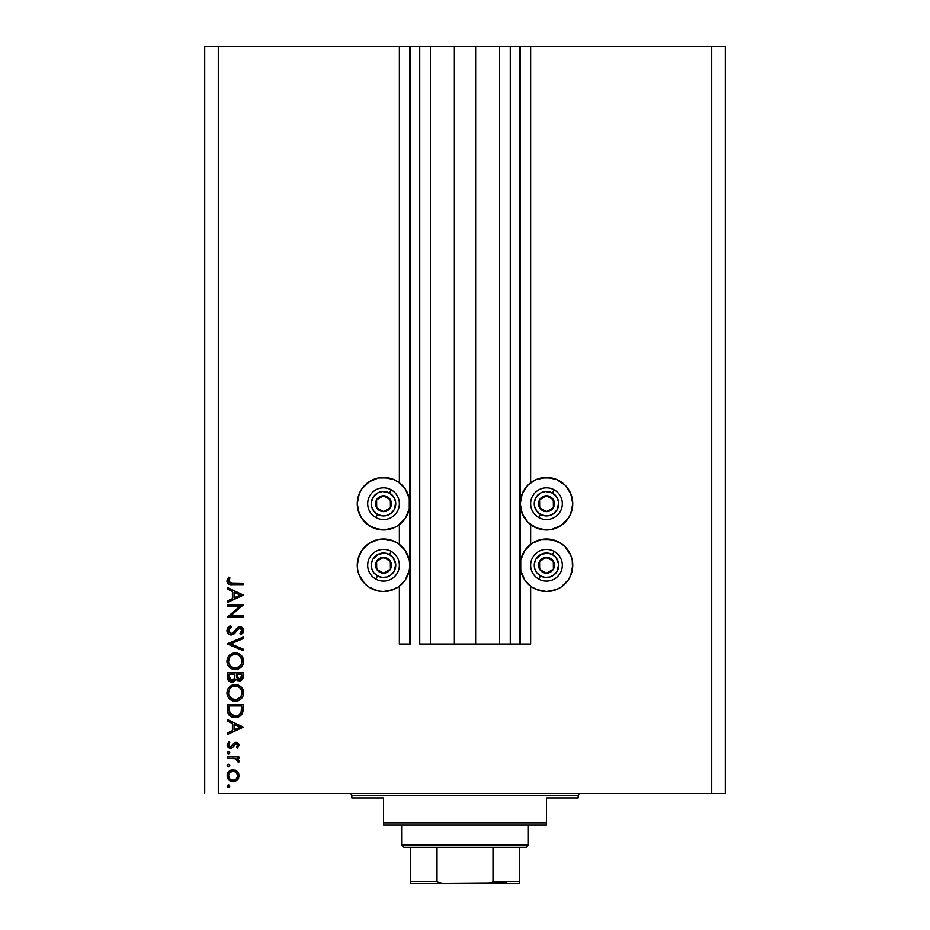 <?xml version="1.0" encoding="UTF-8"?>
<svg xmlns="http://www.w3.org/2000/svg" width="930" height="930" viewBox="0 0 930 930"><rect width="100%" height="100%" fill="white"/><g stroke="black" fill="none" stroke-linecap="round" stroke-linejoin="round"><path stroke-width="1.4" d="M519.324 644.037L510.268 644.037L519.324 644.037L519.324 46.5L510.268 46.5L510.268 644.037L499.631 644.037L510.268 644.037L510.268 46.5L499.631 46.5L499.631 644.037L475.637 644.037L499.631 644.037L499.631 46.5L454.363 46.5L475.637 46.5L475.637 644.037L430.369 644.037L454.363 644.037L454.363 46.5L430.369 46.5L430.369 644.037L419.732 644.037L430.369 644.037L430.369 46.5L419.732 46.5L419.732 644.037L419.732 46.5L410.676 46.5L410.676 644.037L399.365 644.037L399.365 586.202L399.365 644.037L409.77 644.037L409.77 46.5L399.365 46.5L399.365 482.763L399.365 46.5L218.294 46.5L218.294 793.418L711.706 793.418L711.706 46.5L520.23 46.5L520.23 644.037L519.324 644.037L519.324 46.5L475.637 46.5L475.637 644.037L454.363 644.037L454.363 46.5L410.676 46.5L410.676 644.037L409.77 644.037L409.77 46.5L410.676 46.5L204.716 46.5L204.716 793.418L204.716 46.5L218.294 46.5L218.294 793.418L725.284 793.418L711.706 793.418L711.706 46.5L530.635 46.5L530.635 482.763L530.635 46.5L520.23 46.5L520.23 644.037L530.635 644.037L530.635 586.202L530.635 644.037L519.393 644.037M399.365 544.329L399.365 524.636L399.365 544.329M530.635 544.329L530.635 524.636L530.635 544.329M530.635 482.763L536.436 479.45L546.48 477.45A26.261 26.261 0 0 1 572.74 503.7A26.261 26.261 0 0 1 546.48 529.961A26.261 26.261 0 0 1 520.23 503.7A26.261 26.261 0 0 1 546.48 477.45L556.524 479.45L565.045 485.135L570.741 493.656L572.74 503.7L570.741 513.755L568.311 518.289L561.069 525.531L551.606 529.449L546.48 529.961L536.436 527.961L527.915 522.265L522.23 513.755L520.23 503.7L522.23 493.656L527.915 485.135L534.866 480.159M538.865 590.387L531.89 587.097L524.648 579.855L520.73 570.392L520.73 560.151L524.648 550.676L531.89 543.434L541.365 539.516L546.48 539.016A26.261 26.261 0 0 1 572.74 565.266A26.261 26.261 0 0 1 546.48 591.527L543.062 591.294M393.564 479.45L398.11 481.868L405.352 489.122L409.27 498.585L409.27 508.826L405.352 518.289L398.11 525.531L393.564 527.961L383.52 529.961A26.261 26.261 0 0 1 357.26 503.7A26.261 26.261 0 0 1 383.52 477.45L393.564 479.45L399.365 482.763M358.038 558.953L361.689 550.676L368.931 543.434L378.394 539.516L383.52 539.016A26.261 26.261 0 0 1 409.77 565.266A26.261 26.261 0 0 1 383.52 591.527L380.091 591.294M227.35 606.395L239.789 606.395L227.35 606.395L227.35 604.977L243.183 604.977L230.721 615.741L243.183 615.741L243.183 617.16L227.35 617.16L239.789 606.395L227.35 617.16L243.183 617.16L243.183 615.741L230.721 615.741L243.183 604.977L227.35 604.977L227.35 606.395L227.35 604.977L243.183 605.279M227.013 631.377L226.943 630.517C227.141 633.202 228.571 634.713 231.221 635.039L228.699 634.167L227.013 631.377L227.187 628.971L229.722 626.088L230.396 625.692L231.21 627.029L229.408 628.436L228.606 631.086L230.907 633.597L233.221 632.702L238.022 627.227L240.277 626.727L242.567 627.866L243.393 631.9L240.917 634.83L239.94 633.551L241.94 630.029L239.963 628.134L237.917 629.18L234.197 633.795L231.221 635.039L239.963 628.134L241.974 630.459L239.94 633.551L240.917 634.83L243.59 630.61L239.894 626.715L237.487 627.599L232.802 633.051L231.245 633.621L228.559 630.517L231.21 627.029L230.396 625.692L226.943 630.505M243.183 649.152L243.183 650.675L227.35 643.979L243.183 637.073L243.183 638.596L230.698 643.874L243.183 649.152L243.183 650.675L227.35 643.979L243.183 650.675L243.183 649.152L230.698 643.874L243.183 638.596L243.183 637.073L227.35 643.769L243.183 637.073L243.183 638.596M226.943 661.265L227.525 658.068L229.326 655.359L232 653.523L235.197 652.918L238.394 653.511L241.126 655.266L243.59 660.73L243.021 664.38L241.219 667.124L238.499 668.972L235.278 669.565L232.07 668.972L229.361 667.159L227.536 664.462L226.943 661.265C227.408 666.357 230.187 669.123 235.278 669.565C240.417 669.1 243.183 666.298 243.59 661.137C243.079 656.08 240.277 653.337 235.197 652.918C230.129 653.395 227.373 656.185 226.943 661.265L226.955 661.672M226.943 692.955L227.525 689.758L229.326 687.049L232 685.212L235.197 684.596L238.394 685.201L241.126 686.956L243.59 692.42L243.021 696.059L241.219 698.814L238.499 700.65L235.278 701.255L232.07 700.662L229.361 698.849L227.536 696.152L226.943 692.955C227.408 698.035 230.187 700.802 235.278 701.255C240.417 700.79 243.183 697.988 243.59 692.827C243.079 687.77 240.277 685.026 235.197 684.596L235.197 684.596C230.129 685.085 227.373 687.875 226.943 692.955L226.955 693.362M227.35 721.087L227.35 719.541L243.183 727.051L227.35 734.572L227.35 733.026L232.419 730.678L232.419 723.494L227.35 721.087L227.35 719.541L227.35 721.087L232.419 723.494L232.419 730.678L227.35 733.026L227.35 734.572L243.183 727.26L227.35 734.572L227.35 733.026M227.164 786.315L228.199 784.769L229.396 785.129L229.687 786.571L228.722 787.361L227.525 786.989L227.141 786.059L228.466 787.385L229.78 786.059L228.466 784.746L229.78 786.059L228.466 787.385L227.141 786.059L228.466 784.746L227.141 786.059L228.466 787.385L229.78 786.059M373.476 541.016L378.394 539.516L386.938 539.237M391.135 540.144L398.11 543.434L405.352 550.676L409.27 560.151L409.77 565.266L409.27 570.392L405.352 579.855L398.11 587.097L390.309 590.631M393.564 589.527L383.52 591.527L378.394 591.015L368.931 587.097L364.955 583.831L359.259 575.321L357.771 570.392L357.26 565.266L359.259 555.222M359.259 513.755L357.26 503.7L359.259 493.656L361.689 489.122L368.931 481.868L378.394 477.95L383.52 477.45A26.261 26.261 0 0 1 409.77 503.7A26.261 26.261 0 0 1 383.52 529.961L373.476 527.961L368.931 525.531L361.689 518.289L358.155 510.5M364.955 485.135L371.907 480.159M536.436 541.016L539.691 539.912M541.365 539.516L551.606 539.516L561.069 543.434L565.045 546.701L570.741 555.222L572.229 560.151L572.508 568.695M571.055 556.024L571.962 558.953M572.74 565.266L570.741 575.321L568.311 579.855L561.069 587.097L556.524 589.527L546.48 591.527L536.436 589.527M558.86 480.554L565.045 485.135M236.778 770.935L233.105 769.715L236.313 770.61L238.65 773.295L239.103 776.329L238.045 779.189L235.313 781.305L230.803 781.246L227.85 778.654L227.234 774.539L228.85 771.458L233.105 769.715C229.431 770.052 227.443 772.051 227.141 775.713C227.443 779.363 229.431 781.363 233.105 781.7L237.22 780.107L239.126 775.713L237.65 771.737M228.466 764.228L227.141 765.541L228.466 764.228L229.78 765.541L228.466 766.866L227.164 765.285L228.722 764.251L229.756 765.809L228.199 766.843L227.141 765.541L228.466 766.866L229.78 765.541L228.722 764.251M227.35 758.334L227.35 756.915L227.35 758.334L227.35 756.915L238.917 756.915L238.917 758.334L237.22 758.334L238.975 760.287L238.731 762.402L235.65 758.717L227.35 758.334L235.209 758.589L238.731 762.402L239.126 761.159L237.22 758.334L238.917 758.334L238.917 756.915L227.35 756.915L238.917 756.915L238.917 758.334M228.466 751.428L227.141 752.754L227.734 751.649L228.966 751.521L229.756 752.486L229.396 753.684L227.955 753.974L227.164 753.009L228.466 754.067L229.78 752.754L228.466 751.428L229.78 752.754L228.466 754.067L227.141 752.754L228.466 751.428L229.78 752.754L228.966 753.974M239.126 745.209L236.092 742.291L238.243 743.105L239.08 744.628L237.476 748.173L236.487 747.209L237.673 744.918L236.15 743.709L232.279 747.848L229.187 748.139L227.153 745.325L228.71 741.675L229.78 742.617L228.687 745.674L230.431 746.964L234.046 743.012L236.092 742.291L234.302 742.814L230.431 746.964L228.559 744.918L229.78 742.617L228.71 741.675L227.141 744.988L230.489 748.383L232.279 747.848L236.15 743.709L237.708 745.209L236.487 747.209L237.476 748.173L239.126 745.209L237.476 748.173L236.708 747.011M240.207 715.972L234.267 717.472L229.257 715.31L227.42 711.008L227.35 704.51L243.183 704.51L242.126 713.822L239.649 716.356L235.069 717.507C238.65 717.542 241.172 715.949 242.614 712.729L243.183 704.51L227.35 704.51L227.35 709.416L227.35 704.51L243.183 704.51L243.183 707.718M227.35 677.11L227.35 672.82L227.35 677.11L227.35 672.82L243.183 672.82L242.811 678.586L240.161 680.853L237.324 680.493L235.894 679.109L233.814 681.702L230.896 682.074L228.501 680.632L227.35 677.11C227.42 680.109 228.919 681.795 231.837 682.167L235.894 679.109L239.266 680.946C242.056 680.528 243.369 678.854 243.183 675.912L243.183 672.82L227.35 672.82L243.183 672.82L243.183 675.912M227.35 589.062L227.35 587.504L243.183 595.026L227.35 602.535L227.35 600.989L232.419 598.653L232.419 591.468L227.35 589.062L227.35 587.504L227.35 589.062L232.419 591.468L232.419 598.653L227.35 600.989L227.35 602.535L243.183 595.223L227.35 602.535L227.35 600.989M229.233 579.146L228.594 581.378L230.036 583.017L243.183 583.238L243.183 584.668L228.722 584.145L226.943 580.971L228.768 577.146L229.989 577.983L228.559 581.052L229.989 577.983L228.768 577.146L226.943 580.971C227.466 583.866 229.315 585.098 232.488 584.668L243.183 584.668L243.183 583.238L232.651 583.238L228.664 581.68M725.284 46.5L725.284 793.418L725.284 46.5L711.706 46.5L725.284 46.5M378.394 591.015L373.476 589.527M357.771 570.392L357.26 565.266M388.635 591.015L383.52 591.527A26.261 26.261 0 0 1 357.26 565.266A26.261 26.261 0 0 1 383.52 539.016L393.564 541.016M378.394 529.449L368.931 525.531L364.955 522.265M357.771 498.585L359.259 493.656M373.476 479.45L378.394 477.95L388.635 477.95M398.11 525.531L393.564 527.961M556.524 589.527L546.48 591.527A26.261 26.261 0 0 1 520.23 565.266A26.261 26.261 0 0 1 546.48 539.016L556.524 541.016M541.365 477.95L551.606 477.95L556.524 479.45M570.741 493.656L572.229 498.585M572.229 508.826L570.741 513.755M565.045 522.265L561.069 525.531L551.606 529.449M536.436 527.961L531.89 525.531M239.126 775.701L239.01 776.934M238.65 778.131L237.952 779.317M227.164 776.294L227.164 775.12M227.234 774.551L229.896 770.621M229.966 770.586L230.745 770.18M229.768 770.714L228.85 771.458M231.93 769.819L232.512 769.738M235.337 770.11L236.662 770.842M227.792 778.55L228.861 779.956M236.383 778.898L237.708 775.701C237.417 778.491 235.883 780.014 233.093 780.27C230.303 780.014 228.792 778.491 228.559 775.701C228.792 772.911 230.303 771.389 233.093 771.133L229.85 772.47M236.011 772.167L233.093 771.133C235.883 771.389 237.429 772.911 237.708 775.701L236.336 772.47M237.359 777.457L236.011 779.235L237.359 777.457L237.615 774.806M234.848 779.933L236.011 779.235M229.85 778.933L233.093 780.27L236.325 778.956M229.292 773.156L228.559 775.701L229.698 778.77M229.396 764.611L229.756 765.285M229.78 765.541L228.466 766.866L227.525 766.483M238.731 762.402L239.126 761.159L238.731 762.402L237.499 761.612L237.638 760.438M237.499 761.612L237.708 760.891M236.278 758.973L235.674 758.729M236.069 758.88L234.965 758.531M234.232 758.438L233.221 758.369M232.337 758.345L233.232 758.369M229.199 751.649L229.687 752.242M228.21 754.044L227.525 753.684M236.441 743.733L234.197 745.244M236.15 743.709L235.092 744.105M234.116 745.372L233.198 746.883M232.279 747.848L230.803 748.359M230.059 748.359L229.187 748.139M228.606 747.825L227.536 746.651M227.199 745.651L227.141 744.988M228.71 741.675L229.78 742.617L229.303 743.093M228.919 743.64L228.652 744.256M228.582 744.581L228.675 745.628M228.559 744.918L230.431 746.964L232.454 745.302M233.174 744.058L234.046 743.012M229.687 746.79L229.082 746.325M243.183 727.051L227.35 719.541L243.183 727.051M240.103 727.144L234.046 729.934L234.046 724.272L240.103 727.144L234.046 724.272L234.046 729.934L240.103 727.144M243.172 708.974L242.986 711.159M242.928 711.496L242.8 712.124M242.114 713.833L241.544 714.705M227.35 709.416C227.397 714.507 229.966 717.204 235.069 717.507M234.662 717.495L233.477 717.39M231.942 716.995L232.698 717.228M231.21 716.681L229.257 715.31M227.943 713.333L227.583 712.101M227.42 711.008L227.362 710.229M237.441 717.239L238.568 716.879M241.568 707.044L241.114 711.915L241.568 707.044M240.963 712.38L241.114 711.915C240.08 714.682 238.068 716.077 235.069 716.088L238.103 715.461M239.603 714.426L240.254 713.694M229.14 711.159L228.966 707.742L230.21 713.915L235.069 716.088L229.698 713.077M228.966 705.928L241.568 705.928L228.966 705.928L228.966 707.742L228.966 705.928M236.197 716.007L237.034 715.844M240.928 712.45L241.196 711.613M230.198 713.903L230.768 714.542M232.302 715.554L233.639 715.961M229.036 710.032L229.117 710.915M236.022 684.631L236.836 684.747M239.138 685.55L239.847 685.956M241.23 687.061L242.963 689.642M242.184 688.223L242.66 689.002M243.276 690.537L243.439 691.188M243.242 690.409L243.555 692.001M243.59 692.42L243.555 693.652M242.253 697.547L241.254 698.767M237.069 701.081L236.104 701.22M227.525 689.769L227.257 690.525M228.106 688.584L229.315 687.061M229.35 687.026L230.57 686.003M241.684 687.561L241.126 686.956M238.394 685.201L237.51 684.91M230.628 699.895L231.326 700.313M232.07 700.662L232.849 700.929M231.047 698.36L229.315 696.152L233.151 699.511M229.78 688.886L228.559 692.897C228.885 688.746 231.093 686.456 235.209 686.026C239.347 686.433 241.602 688.723 241.974 692.897L241.974 692.897C241.637 697.082 239.405 699.395 235.278 699.837C231.105 699.418 228.873 697.105 228.559 692.897L228.71 694.431M230.454 688.072L231.454 687.189L230.454 688.072M237.185 686.305L233.883 686.142L231.442 687.2L232.616 686.538M239.626 687.665L237.824 686.526M241.219 696.082L241.661 690.851M231.477 698.674L236.639 699.709L240.87 696.71M237.197 699.569L239.58 698.244M239.987 697.86L240.486 697.268M241.637 695.036L241.847 694.233M228.675 694.233L229.117 695.745M229.675 696.791L231.012 698.325M233.849 686.154L232.674 686.503M229.036 690.293L228.71 691.385M241.847 691.56L241.23 689.781M241.451 690.281L240.556 688.688M237.801 686.526L237.208 686.317M243.044 677.703L243.16 676.819M242.811 678.598L242.393 679.388M240.998 680.551L240.173 680.853M237.789 680.69L236.208 679.574M235.639 679.737L235.313 680.342M233.186 681.957L232.535 682.109M230.884 682.062L230.105 681.818M230.012 681.783L228.187 680.214M228.501 680.632L227.606 678.993M234.837 676.668L234.86 675.18M230.431 680.307L229.431 679.202L232.326 680.702M229.094 678.133L229.431 679.202M236.534 676.424L237.313 678.644L239.231 679.528L236.487 674.238L241.568 674.238L241.568 676.168L238.87 679.505L240.103 679.365M239.812 679.458L241.347 677.889L241.568 674.238L236.487 674.238L236.615 677.052M241.358 677.877L241.568 676.168M234.058 679.574L234.674 678.144L231.837 680.737L228.966 676.261L229.047 677.761L228.966 674.238L234.86 674.238L228.966 674.238L228.966 676.261M229.047 677.796L231.837 680.737L233.116 680.423M236.487 675.192L236.522 676.284M238.382 653.511L237.51 653.22M239.126 653.848L239.835 654.255M241.23 655.371L242.16 656.487M242.951 657.952L242.66 657.324M243.276 658.835L243.428 659.486M243.439 659.521L243.555 661.962M242.23 665.892L241.265 667.077M241.219 667.124L237.859 669.193M232.849 669.24L232.058 668.972M230.64 668.205L231.326 668.624M227.548 664.497L227.966 665.345M227.094 662.974L226.978 662.09M228.106 656.906L229.292 655.394M229.35 655.336L232 653.523M231.57 653.72L232.581 653.313M242.172 656.522L241.684 655.871M227.525 658.068L226.978 660.451M231.047 666.671L229.315 664.462L233.151 667.821M229.78 657.208L228.559 661.207C228.885 657.057 231.093 654.767 235.209 654.336C239.347 654.743 241.602 657.033 241.974 661.207L241.974 661.207C241.637 665.403 239.405 667.717 235.278 668.147C231.105 667.74 228.873 665.427 228.559 661.207L228.71 662.741M237.801 654.836L234.534 654.36L231.442 655.511M241.637 663.357L241.847 659.882L239.975 656.313M241.219 664.392L241.847 662.544M231.477 666.996L236.639 668.019L240.87 665.02M237.197 667.88L239.58 666.566M239.987 666.171L240.486 665.578M228.675 662.544L229.117 664.055M229.675 665.101L231.012 666.647M233.849 654.464L232.674 654.813M229.036 658.603L228.71 659.696M241.847 659.882L241.661 659.161M239.638 655.987L237.824 654.836M227.397 628.448L227.931 627.611M230.059 625.89L230.71 627.332M229.222 628.657L228.792 629.389M228.606 631.086L228.85 631.935M228.966 632.156L230.896 633.586M231.256 633.621L233.221 632.702M231.245 633.621L233.616 632.319M234.767 630.959L235.325 630.191L234.767 630.959M237.487 627.599L236.604 628.506M241.358 627.006L241.998 627.366M242.567 627.855L243.009 628.459M243.544 631.272L242.277 633.69M243.393 631.912L242.835 633.028M240.917 634.83L239.94 633.551L240.44 633.144M239.94 633.551L240.917 632.714M241.033 632.598L241.812 631.4M241.974 630.459L241.835 629.552M240.777 628.308L239.673 628.145M237.917 629.18L237.104 630.226M235.848 631.97L234.686 633.33M233.546 634.283L232.814 634.69M236.336 628.843L235.325 630.191M243.183 615.741L243.183 617.16L227.35 616.834M243.183 595.026L227.35 587.504L243.183 595.026M240.103 595.107L234.046 597.897L234.046 592.236L240.103 595.107L234.046 592.236L234.046 597.897L240.103 595.107M243.183 583.238L243.183 584.668L232.477 584.668M227.35 582.796L226.967 581.448M226.943 580.971L227.466 578.879M228.768 577.146L229.989 577.983L229.35 578.96M228.699 580.262L228.559 581.052M228.792 581.994L229.943 582.994M230.896 583.18L232.64 583.238M231.989 583.238L230.675 583.145M228.641 774.806L228.641 776.596M229.292 778.247L229.861 778.945M232.198 780.189L233.546 780.247M233.093 771.133L232.198 771.214M228.966 707.742L228.978 708.893M234.151 716.03L235.569 716.077M241.37 710.706L241.486 709.497M241.544 708.265L241.556 707.66M229.036 695.535L229.64 696.733M234.604 699.802L235.941 699.802M241.974 692.897L241.94 692.222M240.835 689.095L240.01 688.037M238.998 687.165L238.417 686.817M235.871 686.049L233.883 686.142M228.675 691.571L228.559 692.897M234.325 679.121L234.732 677.784M229.036 663.846L229.64 665.055M234.604 668.124L235.941 668.124M241.974 661.207L241.94 660.544M238.998 655.487L238.417 655.139M235.871 654.36L233.883 654.453M232.616 654.848L231.454 655.499M228.675 659.882L228.559 661.207M381.893 510.663L383.625 511.628A7.917 7.917 0 0 1 379.649 510.617L380.161 509.687L381.893 510.663L380.161 509.687L379.649 510.617L381.567 511.384L385.671 511.326L390.426 507.571L391.146 501.561L387.392 496.794L381.37 496.074L376.603 499.829L375.894 505.85L379.649 510.617A7.917 7.917 0 0 1 383.416 495.783A7.917 7.917 0 0 1 390.426 507.571L390.333 499.654L383.416 495.783L376.603 499.829L376.708 507.757L378.429 508.722L380.161 509.687L376.708 507.757L376.603 499.829L383.416 495.783L390.333 499.654L390.426 507.571A7.917 7.917 0 0 1 383.625 511.628L390.426 507.571L383.625 511.628L381.893 510.663M389.496 493.04A12.218 12.218 0 0 1 394.18 509.675A12.218 12.218 0 0 1 377.545 514.371L375.778 517.522A15.845 15.845 0 0 0 397.343 511.454A15.845 15.845 0 0 0 391.263 489.877L389.496 493.04L394.413 498.155L395.703 502.746L394.18 509.675L391.088 513.302L386.834 515.464L382.079 515.836L377.545 514.371L373.918 511.268L371.756 507.024L371.384 502.27L372.86 497.724L377.975 492.819L382.555 491.517L389.496 493.04L391.263 489.877A15.845 15.845 0 0 1 397.343 511.454A15.845 15.845 0 0 1 375.778 517.522A15.845 15.845 0 0 1 369.698 495.957A15.845 15.845 0 0 1 391.263 489.877A15.845 15.845 0 0 0 369.698 495.957A15.845 15.845 0 0 0 375.778 517.522L377.545 514.371A12.218 12.218 0 0 1 372.86 497.724A12.218 12.218 0 0 1 389.496 493.04M544.852 510.663L546.584 511.628A7.917 7.917 0 0 1 542.609 510.617L543.132 509.687L544.852 510.663L543.132 509.687L542.609 510.617L544.527 511.384L548.63 511.326L553.397 507.571L554.106 501.561L550.351 496.794L544.329 496.074L539.574 499.829L538.854 505.85L542.609 510.617A7.917 7.917 0 0 1 546.375 495.783A7.917 7.917 0 0 1 553.397 507.571L553.292 499.654L546.375 495.783L539.574 499.829L539.667 507.757L541.388 508.722L543.132 509.687L539.667 507.757L539.574 499.829L546.375 495.783L553.292 499.654L553.397 507.571A7.917 7.917 0 0 1 546.584 511.628L553.397 507.571L546.584 511.628L544.852 510.663M552.455 493.04A12.218 12.218 0 0 1 557.14 509.675A12.218 12.218 0 0 1 540.504 514.371L538.737 517.522A15.845 15.845 0 0 0 560.302 511.454A15.845 15.845 0 0 0 554.222 489.877L552.455 493.04L557.372 498.155L558.663 502.746L557.14 509.675L554.048 513.302L549.793 515.464L545.038 515.836L540.504 514.371L536.877 511.268L534.715 507.024L534.343 502.27L535.82 497.724L540.935 492.819L545.526 491.517L552.455 493.04L554.222 489.877A15.845 15.845 0 0 1 560.302 511.454A15.845 15.845 0 0 1 538.737 517.522A15.845 15.845 0 0 1 532.658 495.957A15.845 15.845 0 0 1 554.222 489.877A15.845 15.845 0 0 0 532.658 495.957A15.845 15.845 0 0 0 538.737 517.522L540.504 514.371A12.218 12.218 0 0 1 535.82 497.724A12.218 12.218 0 0 1 552.455 493.04M544.852 572.217L546.584 573.194A7.917 7.917 0 0 1 542.609 572.183L543.132 571.253L544.852 572.217L543.132 571.253L542.609 572.183L544.527 572.95L548.63 572.892L553.397 569.137L554.106 563.115L550.351 558.36L544.329 557.64L539.574 561.395L538.854 567.416L542.609 572.183A7.917 7.917 0 0 1 546.375 557.349A7.917 7.917 0 0 1 553.397 569.137L553.292 561.22L546.375 557.349L539.574 561.395L539.667 569.323L543.132 571.253L539.667 569.323L539.574 561.395L546.375 557.349L553.292 561.22L553.397 569.137A7.917 7.917 0 0 1 546.584 573.194L553.397 569.137L546.584 573.194L544.852 572.217M552.455 554.606A12.218 12.218 0 0 1 557.14 571.241A12.218 12.218 0 0 1 540.504 575.926L538.737 579.088A15.845 15.845 0 0 0 560.302 573.008A15.845 15.845 0 0 0 554.222 551.444L552.455 554.606L556.082 557.698L558.663 564.312L557.14 571.241L554.048 574.868L549.793 577.03L545.038 577.402L540.504 575.926L536.877 572.834L534.715 568.579L534.343 563.824L535.82 559.29L540.935 554.373L547.921 553.129L552.455 554.606L554.222 551.444A15.845 15.845 0 0 1 560.302 573.008A15.845 15.845 0 0 1 538.737 579.088A15.845 15.845 0 0 1 532.658 557.523A15.845 15.845 0 0 1 554.222 551.444A15.845 15.845 0 0 0 532.658 557.523A15.845 15.845 0 0 0 538.737 579.088L540.504 575.926A12.218 12.218 0 0 1 535.82 559.29A12.218 12.218 0 0 1 552.455 554.606M381.893 572.217L383.625 573.194A7.917 7.917 0 0 1 379.649 572.183L380.161 571.253L381.893 572.217L380.161 571.253L379.649 572.183L381.567 572.95L385.671 572.892L390.426 569.137L391.146 563.115L387.392 558.36L381.37 557.64L376.603 561.395L375.894 567.416L379.649 572.183A7.917 7.917 0 0 1 383.416 557.349A7.917 7.917 0 0 1 390.426 569.137L390.333 561.22L383.416 557.349L376.603 561.395L376.708 569.323L380.161 571.253L376.708 569.323L376.603 561.395L383.416 557.349L390.333 561.22L390.426 569.137A7.917 7.917 0 0 1 383.625 573.194L390.426 569.137L383.625 573.194L381.893 572.217M389.496 554.606A12.218 12.218 0 0 1 394.18 571.241A12.218 12.218 0 0 1 377.545 575.926L375.778 579.088A15.845 15.845 0 0 0 397.343 573.008A15.845 15.845 0 0 0 391.263 551.444L389.496 554.606L393.123 557.698L395.703 564.312L394.18 571.241L391.088 574.868L386.834 577.03L382.079 577.402L377.545 575.926L373.918 572.834L371.756 568.579L371.384 563.824L372.86 559.29L377.975 554.373L384.962 553.129L389.496 554.606L391.263 551.444A15.845 15.845 0 0 1 397.343 573.008A15.845 15.845 0 0 1 375.778 579.088A15.845 15.845 0 0 1 369.698 557.523A15.845 15.845 0 0 1 391.263 551.444A15.845 15.845 0 0 0 369.698 557.523A15.845 15.845 0 0 0 375.778 579.088L377.545 575.926A12.218 12.218 0 0 1 372.86 559.29A12.218 12.218 0 0 1 389.496 554.606M349.564 793.418A2.267 2.267 0 0 1 351.831 795.685L351.831 797.94L383.52 797.94L383.52 822.841L546.48 822.841L546.48 797.94L578.169 797.94L578.169 795.685A2.267 2.267 0 0 1 580.436 793.418A2.267 2.267 0 0 0 578.169 795.685L351.831 795.685A2.267 2.267 0 0 0 349.564 793.418M577.646 797.94L546.48 797.94L546.48 825.108L383.52 825.108L546.48 825.108L546.48 822.841L383.52 822.841L383.52 797.94L351.831 797.94L351.831 795.685L578.169 795.685L578.169 797.94M383.52 822.841L383.52 825.108L383.52 822.841M519.324 883.116L519.324 882.5L519.324 883.477L487.634 883.5L519.324 883.5L519.324 881.233L492.993 881.233L492.993 847.288L526.113 847.288L528.38 845.021L401.621 845.021L403.887 847.288L492.993 847.288L403.887 847.288L401.621 845.021L528.38 845.021L528.38 825.108L528.38 845.021L526.113 847.288L492.993 847.288L492.993 881.233L492.156 882.5L487.634 883.5L442.366 883.5L437.844 882.5L437.007 881.233L437.007 847.288L437.007 881.233L410.676 881.233L410.676 883.5L442.366 883.5L410.676 883.5L410.676 881.966M401.621 825.108L401.621 845.021L401.621 825.108M519.324 881.966L519.324 847.288L519.324 881.233L492.993 881.233M410.676 881.233L410.676 847.288L410.676 881.233L437.007 881.233L439.286 883.116L442.366 883.5L490.61 883.151M492.586 882.14L506.873 882.14L492.586 882.14M492.726 881.966L488.413 883.477L490.726 883.116"/></g></svg>
